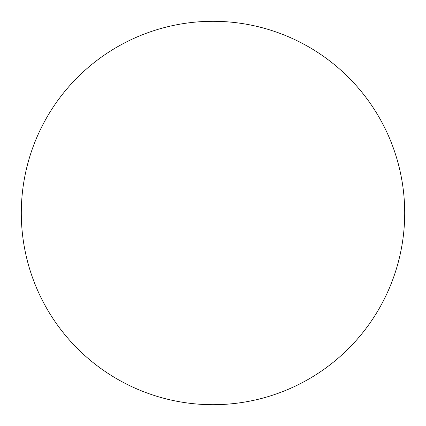<?xml version="1.0" encoding="UTF-8"?>
<svg xmlns="http://www.w3.org/2000/svg" width="426" height="426" viewBox="0 0 426 426"><rect width="100%" height="100%" fill="white"/><g stroke="black" fill="none" stroke-linecap="round" stroke-linejoin="round"><path stroke-width="0.64" d="M213 21.3A191.7 191.7 0 0 1 404.7 213A191.7 191.7 0 0 1 213 404.7A191.7 191.7 0 0 1 21.3 213A191.7 191.7 0 0 1 213 21.3M21.3 213A191.7 191.7 0 0 0 213 404.7A191.7 191.7 0 0 0 404.7 213A191.7 191.7 0 0 0 213 21.3A191.7 191.7 0 0 0 21.3 213"/></g></svg>
